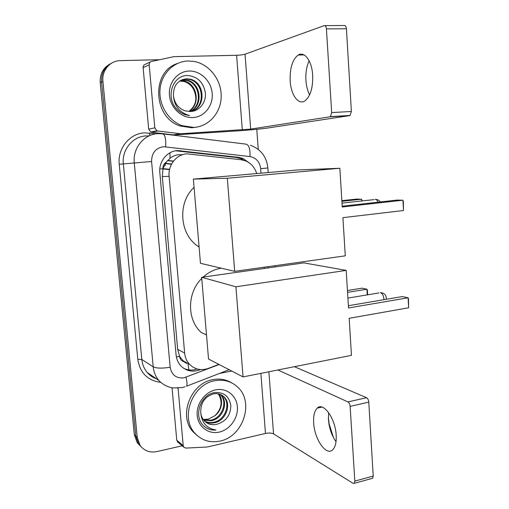 <?xml version="1.0" encoding="UTF-8"?>
<svg xmlns="http://www.w3.org/2000/svg" width="509" height="509" viewBox="0 0 509 509"><rect width="100%" height="100%" fill="white"/><g stroke="black" fill="none" stroke-linecap="round" stroke-linejoin="round"><path stroke-width="0.76" d="M182.438 154.736L179.174 154.666C175.79 154.933 172.742 156.136 170.038 158.274L166.297 162.136C163.923 163.599 162.797 165.8 162.925 168.74L159.82 168.994M256.727 173.55C254.818 167.588 251.191 163.395 245.86 160.965L241.145 159.718L186.867 153.839C176.477 154.348 167.9 165.107 169.115 176.311L184.646 353.081C185.091 357.598 186.778 361.409 189.704 364.501C195.011 369.528 201.227 370.826 208.359 368.389L218.851 364.374M162.925 168.74L166.297 162.136M164.343 165.368L165.533 165.228M183.876 361.651L179.569 356.408C179.938 359.15 181.376 360.9 183.876 361.651L186.447 363.432M162.956 169.103L162.307 176.566L177.66 349.32L179.537 356.065M264.317 268.459L264.222 267.206M141.228 446.889L138.702 444.122L135.776 436.111L101.565 82.064C101.138 73.271 104.549 66.933 111.802 63.04C104.549 66.933 101.138 73.271 101.565 82.064L135.776 436.111L138.702 444.122L141.228 446.889M169.542 169.631L163.001 168.943M169.612 169.312L163.09 168.632M139.727 445.42L137.22 442.671L134.312 434.699L100.222 82.693C99.796 73.958 103.187 67.652 110.396 63.784M249.359 162.95L242.99 158.464L238.524 157.306L177.399 150.569C167.111 151.052 158.623 161.639 159.839 172.691L176.089 354.9C176.528 359.265 178.144 362.955 180.949 365.977C186.211 371.055 192.421 372.378 199.573 369.948L200.552 369.572M182.184 445.795L156.906 451.585C149.926 452.927 144.359 450.929 140.198 445.591L137.265 437.536L102.926 81.427C101.654 70.573 110.059 60.622 120.334 60.628L159.584 59.712M256.771 129.292L258.26 149.392M197.257 369C192.517 370.616 187.986 370.38 183.66 368.287M175.599 150.791L236.367 157.485L240.814 158.636L243.836 160.246M193.827 127.441L181.961 125.634C168.237 120.614 158.496 104.644 160.049 89.088C161.493 73.512 173.983 61.245 188.273 60.985L194.26 61.468C209.511 64.293 221.453 80.021 221.218 96.29C221.135 112.565 208.983 126.576 193.827 127.441M196.34 127.174L191.957 127.791L180.154 125.997C153.12 117.662 150.931 71.661 177.501 63.447M190.118 111.509L190.328 111.496C199.299 111.395 206.24 102.519 205.407 93.083C203.575 82.56 197.785 76.713 188.056 75.542C173.085 74.6 165.298 96.424 176.159 108.493C178.71 111.433 181.732 113.501 185.219 114.697L189.59 115.613C179.671 112.693 174.294 106.12 173.461 95.908C174.555 103.333 178.385 108.302 184.945 110.816L190.118 111.509C203.632 106.203 201.189 83.069 187.306 80.193L183.736 79.798L181.236 80.104M189.113 71.037C200.603 70.624 211.299 81.198 212.196 93.478C213.258 105.757 204.383 116.994 193 117.554C181.637 118.298 170.458 107.908 169.446 95.291C168.256 82.681 177.609 71.26 189.113 71.037M191.053 111.465C205.744 107.183 204.071 82.471 189.482 79.442L185.893 79.041L182.273 79.646M191.289 111.446C206.412 107.615 205.082 82.273 190.213 79.194L186.618 78.787C177.609 80.047 173.225 85.754 173.461 95.908M189.736 111.522C202.913 105.948 200.272 83.279 186.587 80.441L180.899 80.276M184.449 81.179L183.743 81.421C188.158 82.693 191.467 85.41 193.674 89.571C197.619 98.453 196.067 105.687 189.024 111.261C200.711 104.695 197.352 83.845 184.449 81.179L179.912 80.848M183.743 81.421L179.594 81.058M309.644 94.82C307.576 90.876 306.335 86.072 305.928 80.409C305.508 72.895 306.577 66.361 309.135 60.8M312.679 75.217C311.928 60.908 304.382 50.843 298.121 55.067C292.382 59.636 289.736 68.276 290.187 80.988C290.963 94.979 298.376 105.363 304.923 100.858C310.433 96.449 313.022 87.904 312.679 75.217M154.819 127.848L156.912 130.768L157.701 130.978L180.517 133.772L173.384 134.917L151.517 132.213L150.74 132.009L148.685 129.159L154.819 127.848L149.188 64.872L143.124 67.595C143.086 65.839 143.85 64.726 145.402 64.255L150.403 61.964M148.685 129.159L143.124 67.595M173.913 134.93L234.604 131.08C246.458 130.336 261.874 128.923 267.639 128.033L349.568 115.645L329.934 116.796L250.67 129.101L180.517 133.772M324.876 25.622L344.141 25.507C345.395 25.316 346.158 26.398 346.425 28.752L326.422 28.911C326.142 26.525 325.397 25.437 324.182 25.628L245.045 54.196C243.079 54.787 240.267 55.15 236.602 55.284L173.919 56.658L151.517 61.455C149.932 61.939 149.156 63.078 149.188 64.872M329.934 116.796L330.411 116.606L331.677 112.591L351.382 111.484L346.425 28.752M351.382 111.484L350.052 115.454L349.568 115.645M331.677 112.591L326.422 28.911M220.022 441.074C209.912 443.123 201.488 440.444 194.737 433.044C179.798 417.062 192.714 384.021 214.983 380.713C223.763 379.192 231.271 381.273 237.506 386.955C254.538 401.709 243.353 436.639 220.022 441.074M197.575 435.901L192.917 431.638C178.055 415.732 190.9 382.895 213.061 379.619C219.793 378.378 225.926 379.421 231.449 382.736M216.56 424.366C225.913 421.592 230.672 415.293 230.832 405.469C229.145 396.231 223.731 391.943 214.607 392.604C200.565 394.424 193.223 416.063 203.409 425.651C206.908 428.941 211.108 430.41 216.007 430.048C206.648 428.419 201.57 422.635 200.756 412.704C201.087 415.815 202.213 418.462 204.134 420.644C207.43 424.099 211.509 425.352 216.363 424.411L216.363 424.411C212.654 425.104 209.193 424.411 205.973 422.324M215.746 389.843C226.537 387.591 236.564 395.588 237.379 406.774C238.352 417.921 229.973 429.73 219.271 432.09C208.588 434.616 198.128 426.854 197.212 415.395C196.13 403.968 204.936 391.924 215.746 389.843M204.624 421.166C207.456 422.502 210.363 422.884 213.354 422.305C225.143 420.568 231.175 403.656 223.4 396.549L221.555 395.022M204.949 421.471C207.888 422.985 210.936 423.437 214.098 422.826C225.913 421.083 231.958 404.133 224.17 397.014C221.097 394.081 217.4 393.063 213.093 393.966C204.643 396.855 200.533 403.103 200.756 412.704M203.447 419.81L210.395 420.237C222.102 418.532 228.083 401.766 220.359 394.704L219.933 394.297M203.727 420.167L211.133 420.752C222.859 419.041 228.846 402.237 221.11 395.162L220.346 394.45M218.176 393.826L219.061 395.105C222.751 402.702 221.269 409.63 214.62 415.898C222.045 410.776 223.706 399.546 218.628 393.915M214.62 415.898L208.327 419.123L203.206 419.473M204.949 426.975C208.276 429.272 211.96 430.296 216.007 430.048M199.095 247.018L197.95 246.248C179.543 234.28 177.304 202.69 194.069 187.344M342.913 217.661L403.484 210.522L402.937 200.222L342.252 206.998L339.84 168.244L227.326 178.245L234.694 271.348L345.287 255.836L342.913 217.661M403.484 210.522L403.351 201.539L402.937 200.222L397.09 200.082L342.201 206.177M234.694 271.348L200.47 263.299L193.375 179.111L297.498 169.974L339.84 168.244M193.375 179.111L227.326 178.245M341.857 200.667L356.624 199.076L361.594 199.197L362.109 200.934M341.895 201.329L361.594 199.197L361.702 200.979M206.501 334.884L201.379 332.587C186.803 319.951 186.905 292.828 201.749 278.442M203.155 277.081C208.512 272.239 214.55 269.274 221.256 268.186M349.168 318.303L408.632 307.78L408.103 297.778L348.525 307.964L346.19 270.387L235.915 286.796L243.047 376.908L351.464 355.339L349.168 318.303M408.632 307.78L408.498 298.821L408.103 297.778L402.282 296.569L348.385 305.712M243.047 376.908L208.537 359.03L201.647 277.29L303.867 262.886L346.19 270.387M201.647 277.29L235.915 286.796M347.437 290.505L361.963 288.177L366.919 289.207L367.383 290.187L367.657 294.813M347.552 292.338L366.919 289.207L367.256 294.883M336.029 441.666L334.801 439.865C332.084 435.469 330.182 430.417 329.081 424.697L328.426 419.556L328.649 412.634M336.182 435.144C335.406 418.309 323.24 401.633 317.209 408.154C314.454 410.909 313.27 415.859 313.678 422.998C314.397 439.152 326.307 456.509 332.746 449.74C335.393 447.036 336.538 442.168 336.182 435.144M178.055 442.296L176.769 440.234L183.215 445.668L178.112 388.545L177.558 388.176M176.769 440.234L172.036 387.852M328.35 417.539L329.158 423.914L333.401 437.422M294.387 366.69L366.544 397.714C367.791 398.452 368.535 399.921 368.79 402.116L350.135 406.379C349.88 404.159 349.142 402.67 347.933 401.913L277.869 369.979M183.215 445.668L183.794 447.156L185.912 448.092L207.328 446.997L265.469 433.458C268.886 432.796 271.577 432.943 273.549 433.891L353.074 483.34L354.309 483.302L354.83 481.088L373.218 476.068L368.79 402.116M373.218 476.068L372.671 478.263L371.825 478.492M354.83 481.088L350.135 406.379M231.741 371.055L219.474 373.441M178.099 388.151L178.112 388.545M188.864 369.909L188.05 364.209M242.125 159.858L241.781 158.019M170.038 158.274L169.898 152.815M179.569 356.408L176.375 356.917M162.307 176.566L169.115 176.311M177.66 349.32L184.646 353.081M171.616 164.013L165.463 163.351M134.312 434.699L137.265 437.536M100.222 82.693L102.926 81.427M167.512 160.653L173.372 161.296M261.002 173.175L260.672 168.689C259.724 161.856 256.167 157.815 250.002 156.575L163.427 146.7C155.589 148.087 151.637 153.024 151.587 161.506L170.159 367.25C171.654 374.999 176.216 378.531 183.838 377.843L219.163 364.533M185.13 386.738L182.502 387.508L173.206 387.96C167.588 387.114 162.81 384.619 158.878 380.484C155.639 376.666 153.75 372.124 153.215 366.862L134.268 162.905C132.595 148.189 144.009 134.179 157.796 133.67M160.653 382.323C147.655 380.586 140.039 372.938 137.812 359.367L119.246 164.267L151.587 161.506M229.133 369.699L186.561 386.185C187.299 384.619 187.102 381.635 185.976 377.226M119.246 164.267C117.401 148.45 129.75 133.383 144.671 132.843L156.225 133.816M148.997 135.922L145.956 135.922C132.664 136.425 121.696 149.85 123.324 163.936L141.807 359.443C142.329 364.501 144.155 368.866 147.286 372.543C149.767 375.381 152.77 377.436 156.282 378.709M163.141 133.912L245.573 144.079C248.825 144.473 250.301 148.634 250.002 156.575M158.172 133.644L162.295 133.803C164.922 134.121 166.055 138.435 165.705 146.751M170.159 367.25C162.193 368.51 156.543 368.376 153.215 366.862L141.807 359.443L137.812 359.367M268.02 267.938L267.925 266.684M149.767 135.579L149.531 132.995M260.672 168.689L267.849 167.951M178.888 150.868L180.759 150.639M236.367 157.485L238.524 157.306M198.376 369.273L199.573 369.948M250.67 129.101L245.045 54.196M242.297 129.878L236.602 55.284M173.384 134.917L179.982 133.752M157.701 130.978L151.517 132.213M378.066 202.194C377.315 200.368 376.336 199.407 375.127 199.305M383.907 299.686L383.894 298.815C383.506 295.43 382.335 293.375 380.376 292.637M273.549 433.891L268.886 371.767M265.469 433.458L260.882 373.358M347.933 401.913L366.544 397.714M182.648 360.506L189.704 364.501M165.304 163.605L171.476 164.267M137.22 442.671L140.198 445.591M167.69 160.456L173.524 161.092M158.878 380.484L147.286 372.543C149.761 375.432 152.802 377.519 156.409 378.798M275.07 266.945L274.975 265.698M268.186 172.545L267.849 167.97C266.64 156.734 260.824 149.156 250.396 145.25M240.814 158.636L242.99 158.464M181.961 125.634L180.154 125.997M190.213 79.194L189.482 79.442M187.306 80.193L186.587 80.441M304.083 54.927L298.121 55.067M330.411 116.606L350.052 115.454M156.912 130.768L150.74 132.009M194.737 433.044L192.917 431.638M224.17 397.014L223.4 396.549M221.11 395.162L220.352 394.704M199.051 246.451L197.95 246.248M380.338 201.939C379.25 200.349 377.71 199.503 375.718 199.413M342.01 203.129L374.032 199.63M386.185 299.298L386.331 297.93C385.892 294.622 383.958 292.872 380.522 292.669M347.908 298.077L378.931 292.955M321.974 407.085L317.209 408.154M354.309 483.302L372.671 478.263M183.794 447.156L177.336 441.691M329.081 424.697L329.158 423.914"/></g></svg>
